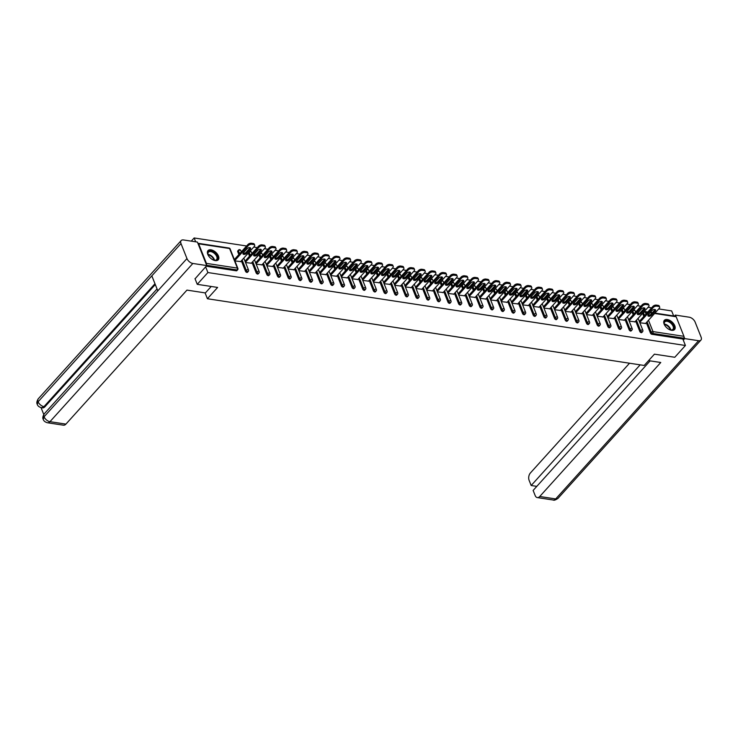 <?xml version="1.0" encoding="UTF-8"?>
<svg xmlns="http://www.w3.org/2000/svg" width="738" height="738" viewBox="0 0 738 738"><rect width="100%" height="100%" fill="white"/><g stroke="black" fill="none" stroke-linecap="round" stroke-linejoin="round"><path stroke-width="1.11" d="M667.318 319.526A6.882 3.921 42.1 0 0 664.357 320.31A6.882 3.921 42.1 0 0 665.215 326.039A6.882 3.921 42.1 0 0 671.608 330.31A6.882 3.921 42.1 0 0 674.569 329.535A6.882 3.921 42.1 0 0 673.702 323.798A6.882 3.921 42.1 0 0 667.318 319.526M210.976 249.813A6.882 3.921 42.1 0 0 208.015 250.597A6.882 3.921 42.1 0 0 208.872 256.326A6.882 3.921 42.1 0 0 215.265 260.597A6.882 3.921 42.1 0 0 218.227 259.822A6.882 3.921 42.1 0 0 217.369 254.084A6.882 3.921 42.1 0 0 210.976 249.813M191.29 241.132L194.149 237.968L195.671 241.806M673.665 315.956L671.663 310.919L658.72 308.936M651.589 307.847L648.065 307.312M640.935 306.224L637.401 305.689M630.27 304.591L626.746 304.056M619.616 302.967L616.092 302.432M608.961 301.344L605.437 300.8M598.306 299.711L594.773 299.176M587.651 298.087L584.118 297.543M576.987 296.455L573.463 295.92M566.332 294.831L562.808 294.287M555.677 293.198L552.144 292.663M545.022 291.575L541.489 291.03M534.358 289.942L530.834 289.407M523.703 288.318L520.179 287.774M513.048 286.685L509.515 286.15M502.394 285.062L498.86 284.517M491.729 283.429L488.205 282.894M481.075 281.805L477.551 281.261M470.42 280.172L466.896 279.637M459.765 278.549L456.232 278.005M449.101 276.916L445.577 276.381M438.446 275.292L434.922 274.748M427.791 273.66L424.267 273.125M417.136 272.036L413.603 271.492M406.481 270.403L402.948 269.868M395.817 268.78L392.293 268.245M385.162 267.147L381.638 266.612M374.507 265.523L370.974 264.988M363.852 263.89L360.319 263.355M353.188 262.267L349.664 261.732M342.533 260.643L339.01 260.099M331.879 259.01L328.355 258.475M321.224 257.387L317.691 256.842M310.56 255.754L307.036 255.219M299.905 254.13L296.381 253.586M289.25 252.497L285.726 251.962M278.595 250.874L275.062 250.33M267.94 249.241L264.407 248.706M257.276 247.617L253.752 247.073M246.621 245.985L194.149 237.968M654.966 313.096L675.63 316.251A1.319 0.821 98.7 0 1 676.156 316.75L683.942 336.325A1.319 0.821 98.7 0 1 683.628 338.161L682.853 339.028L685.418 345.495L674.781 357.275L654.421 354.166L644.209 365.467L207.415 298.742L205.081 292.885M206.409 264.702A1.319 0.821 -81.3 0 0 206.428 263.374L198.642 243.808A1.319 0.821 -81.3 0 0 198.107 243.3A1.319 0.821 -81.3 0 0 197.904 243.309M236.28 270.809L237.055 269.942A1.319 0.756 42.1 0 0 237.627 269.794L236.852 270.652A1.319 0.756 -137.9 0 1 236.28 270.809L206.197 266.206M207.415 298.742L217.618 287.442L197.258 284.333L194.989 278.623M197.258 284.333L207.904 272.543L205.634 266.833M685.418 345.495L207.904 272.543M234.887 260.92L240.653 261.575M682.853 339.028L651.903 334.296A1.319 0.756 -137.9 0 1 650.464 333.106L646.313 322.672M643.831 316.436L642.678 313.539A1.319 0.756 -137.9 0 1 642.614 313.336M633.176 314.812L632.023 311.906A1.319 0.756 -137.9 0 1 631.959 311.713M639.809 331.473L640.584 330.615A1.319 0.756 -137.9 0 0 642.023 331.814A1.319 0.756 42.1 0 0 642.595 331.657L641.811 332.524A1.319 0.756 -137.9 0 1 641.248 332.672A1.319 0.756 -137.9 0 1 639.809 331.473L635.658 321.048M622.521 313.18L621.359 310.283A1.319 0.756 -137.9 0 1 621.304 310.08M629.154 329.849L629.929 328.991A1.319 0.756 -137.9 0 0 631.368 330.181A1.319 0.756 42.1 0 0 631.94 330.034L631.156 330.892A1.319 0.756 -137.9 0 1 630.584 331.039A1.319 0.756 -137.9 0 1 629.154 329.849L625.003 319.416M611.857 311.556L610.704 308.65A1.319 0.756 -137.9 0 1 610.649 308.456M618.49 328.226L619.274 327.358A1.319 0.756 -137.9 0 0 620.713 328.558A1.319 0.756 42.1 0 0 621.276 328.401L620.501 329.268A1.319 0.756 -137.9 0 1 619.929 329.416A1.319 0.756 -137.9 0 1 618.49 328.226L614.339 317.792M601.202 309.923L600.049 307.026A1.319 0.756 -137.9 0 1 599.985 306.824M607.835 326.593L608.61 325.735A1.319 0.756 -137.9 0 0 610.049 326.925A1.319 0.756 42.1 0 0 610.621 326.777L609.846 327.635A1.319 0.756 -137.9 0 1 609.274 327.783A1.319 0.756 -137.9 0 1 607.835 326.593L603.684 316.159M590.548 308.299L589.394 305.394A1.319 0.756 -137.9 0 1 589.33 305.2M597.18 324.969L597.955 324.102A1.319 0.756 -137.9 0 0 599.394 325.301A1.319 0.756 42.1 0 0 599.966 325.144L599.191 326.011A1.319 0.756 -137.9 0 1 598.619 326.159A1.319 0.756 -137.9 0 1 597.18 324.969L593.029 314.536M579.893 306.667L578.74 303.77A1.319 0.756 -137.9 0 1 578.675 303.567M586.525 323.336L587.3 322.478A1.319 0.756 -137.9 0 0 588.74 323.668A1.319 0.756 42.1 0 0 589.311 323.521L588.527 324.379A1.319 0.756 -137.9 0 1 587.965 324.526A1.319 0.756 -137.9 0 1 586.525 323.336L582.374 312.903M569.238 305.043L568.075 302.137A1.319 0.756 -137.9 0 1 568.02 301.943M575.861 321.713L576.646 320.846A1.319 0.756 -137.9 0 0 578.085 322.045A1.319 0.756 42.1 0 0 578.647 321.888L577.872 322.755A1.319 0.756 -137.9 0 1 577.3 322.903A1.319 0.756 -137.9 0 1 575.861 321.713L571.719 311.279M558.574 303.41L557.421 300.514A1.319 0.756 -137.9 0 1 557.365 300.32M565.207 320.08L565.991 319.222A1.319 0.756 -137.9 0 0 567.421 320.412A1.319 0.756 42.1 0 0 567.992 320.264L567.218 321.122A1.319 0.756 -137.9 0 1 566.646 321.279A1.319 0.756 -137.9 0 1 565.207 320.08L561.055 309.646M547.919 301.787L546.766 298.881A1.319 0.756 -137.9 0 1 546.701 298.687M554.552 318.456L555.327 317.589A1.319 0.756 -137.9 0 0 556.766 318.788A1.319 0.756 42.1 0 0 557.338 318.631L556.563 319.499A1.319 0.756 -137.9 0 1 555.991 319.646A1.319 0.756 -137.9 0 1 554.552 318.456L550.4 308.023M537.264 300.163L536.111 297.257A1.319 0.756 -137.9 0 1 536.046 297.063M543.897 316.823L544.672 315.965A1.319 0.756 -137.9 0 0 546.111 317.156A1.319 0.756 42.1 0 0 546.683 317.008L545.899 317.866A1.319 0.756 -137.9 0 1 545.336 318.023A1.319 0.756 -137.9 0 1 543.897 316.823L539.746 306.39M526.609 298.53L525.447 295.624A1.319 0.756 -137.9 0 1 525.391 295.431M533.242 315.2L534.017 314.333A1.319 0.756 -137.9 0 0 535.456 315.532A1.319 0.756 42.1 0 0 536.019 315.375L535.244 316.242A1.319 0.756 -137.9 0 1 534.672 316.39A1.319 0.756 -137.9 0 1 533.242 315.2L529.091 304.766M515.945 296.907L514.792 294.001A1.319 0.756 -137.9 0 1 514.737 293.807M522.578 313.567L523.362 312.709A1.319 0.756 -137.9 0 0 524.792 313.899A1.319 0.756 42.1 0 0 525.364 313.751L524.589 314.609A1.319 0.756 -137.9 0 1 524.017 314.766A1.319 0.756 -137.9 0 1 522.578 313.567L518.427 303.143M505.29 295.274L504.137 292.368A1.319 0.756 -137.9 0 1 504.072 292.174M511.923 311.943L512.698 311.076A1.319 0.756 -137.9 0 0 514.137 312.275A1.319 0.756 42.1 0 0 514.709 312.128L513.934 312.986A1.319 0.756 -137.9 0 1 513.362 313.133A1.319 0.756 -137.9 0 1 511.923 311.943L507.772 301.51M494.635 293.65L493.482 290.744A1.319 0.756 -137.9 0 1 493.418 290.551M501.268 310.311L502.043 309.453A1.319 0.756 -137.9 0 0 503.482 310.643A1.319 0.756 42.1 0 0 504.054 310.495L503.27 311.353A1.319 0.756 -137.9 0 1 502.707 311.51A1.319 0.756 -137.9 0 1 501.268 310.311L497.117 299.886M483.98 292.017L482.818 289.121A1.319 0.756 -137.9 0 1 482.763 288.918M490.613 308.687L491.388 307.82A1.319 0.756 -137.9 0 0 492.827 309.019A1.319 0.756 42.1 0 0 493.39 308.871L492.615 309.729A1.319 0.756 -137.9 0 1 492.043 309.877A1.319 0.756 -137.9 0 1 490.613 308.687L486.462 298.253M473.316 290.394L472.163 287.488A1.319 0.756 -137.9 0 1 472.108 287.294M479.949 307.054L480.733 306.196A1.319 0.756 -137.9 0 0 482.172 307.386A1.319 0.756 42.1 0 0 482.735 307.239L481.96 308.097A1.319 0.756 -137.9 0 1 481.388 308.253A1.319 0.756 -137.9 0 1 479.949 307.054L475.798 296.63M462.661 288.761L461.508 285.864A1.319 0.756 -137.9 0 1 461.444 285.661M469.294 305.431L470.069 304.563A1.319 0.756 -137.9 0 0 471.508 305.763A1.319 0.756 42.1 0 0 472.08 305.615L471.305 306.473A1.319 0.756 -137.9 0 1 470.733 306.621A1.319 0.756 -137.9 0 1 469.294 305.431L465.143 294.997M452.007 287.137L450.853 284.231A1.319 0.756 -137.9 0 1 450.789 284.038M458.639 303.798L459.414 302.94A1.319 0.756 -137.9 0 0 460.853 304.13A1.319 0.756 42.1 0 0 461.425 303.982L460.641 304.84A1.319 0.756 -137.9 0 1 460.078 304.997A1.319 0.756 -137.9 0 1 458.639 303.798L454.488 293.373M441.352 285.505L440.199 282.608A1.319 0.756 -137.9 0 1 440.134 282.405M447.984 302.174L448.759 301.316A1.319 0.756 -137.9 0 0 450.198 302.506A1.319 0.756 42.1 0 0 450.77 302.359L449.986 303.217A1.319 0.756 -137.9 0 1 449.424 303.364A1.319 0.756 -137.9 0 1 447.984 302.174L443.833 291.741M430.697 283.881L429.534 280.975A1.319 0.756 -137.9 0 1 429.479 280.781M437.32 300.541L438.104 299.683A1.319 0.756 -137.9 0 0 439.544 300.873A1.319 0.756 42.1 0 0 440.106 300.726L439.331 301.593A1.319 0.756 -137.9 0 1 438.759 301.741A1.319 0.756 -137.9 0 1 437.32 300.541L433.169 290.117M420.033 282.248L418.88 279.351A1.319 0.756 -137.9 0 1 418.824 279.149M426.665 298.918L427.45 298.06A1.319 0.756 -137.9 0 0 428.879 299.25A1.319 0.756 42.1 0 0 429.451 299.102L428.677 299.96A1.319 0.756 -137.9 0 1 428.105 300.108A1.319 0.756 -137.9 0 1 426.665 298.918L422.514 288.484M409.378 280.625L408.225 277.719A1.319 0.756 -137.9 0 1 408.16 277.525M416.011 297.285L416.786 296.427A1.319 0.756 -137.9 0 0 418.225 297.617A1.319 0.756 42.1 0 0 418.797 297.469L418.022 298.337A1.319 0.756 -137.9 0 1 417.45 298.484A1.319 0.756 -137.9 0 1 416.011 297.285L411.859 286.861M398.723 278.992L397.57 276.095A1.319 0.756 -137.9 0 1 397.505 275.892M405.356 295.661L406.131 294.803A1.319 0.756 -137.9 0 0 407.57 295.993A1.319 0.756 42.1 0 0 408.142 295.846L407.358 296.704A1.319 0.756 -137.9 0 1 406.795 296.851A1.319 0.756 -137.9 0 1 405.356 295.661L401.204 285.228M388.068 277.368L386.906 274.462A1.319 0.756 -137.9 0 1 386.85 274.268M394.701 294.028L395.476 293.171A1.319 0.756 -137.9 0 0 396.915 294.37A1.319 0.756 42.1 0 0 397.478 294.213L396.703 295.08A1.319 0.756 -137.9 0 1 396.131 295.228A1.319 0.756 -137.9 0 1 394.701 294.028L390.55 283.604M377.404 275.735L376.251 272.839A1.319 0.756 -137.9 0 1 376.195 272.636M384.037 292.405L384.821 291.547A1.319 0.756 -137.9 0 0 386.251 292.737A1.319 0.756 42.1 0 0 386.823 292.589L386.048 293.447A1.319 0.756 -137.9 0 1 385.476 293.595A1.319 0.756 -137.9 0 1 384.037 292.405L379.885 281.971M366.749 274.112L365.596 271.206A1.319 0.756 -137.9 0 1 365.531 271.012M373.382 290.781L374.157 289.914A1.319 0.756 -137.9 0 0 375.596 291.113A1.319 0.756 42.1 0 0 376.168 290.956L375.393 291.824A1.319 0.756 -137.9 0 1 374.821 291.971A1.319 0.756 -137.9 0 1 373.382 290.781L369.231 280.348M356.094 272.479L354.941 269.582A1.319 0.756 -137.9 0 1 354.877 269.379M362.727 289.148L363.502 288.29A1.319 0.756 -137.9 0 0 364.941 289.481A1.319 0.756 42.1 0 0 365.513 289.333L364.729 290.191A1.319 0.756 -137.9 0 1 364.166 290.338A1.319 0.756 -137.9 0 1 362.727 289.148L358.576 278.715M345.439 270.855L344.277 267.949A1.319 0.756 -137.9 0 1 344.222 267.756M352.072 287.525L352.847 286.658A1.319 0.756 -137.9 0 0 354.286 287.857A1.319 0.756 42.1 0 0 354.849 287.7L354.074 288.567A1.319 0.756 -137.9 0 1 353.502 288.715A1.319 0.756 -137.9 0 1 352.072 287.525L347.921 277.091M334.775 269.222L333.622 266.326A1.319 0.756 -137.9 0 1 333.567 266.123M341.408 285.892L342.192 285.034A1.319 0.756 -137.9 0 0 343.622 286.224A1.319 0.756 42.1 0 0 344.194 286.076L343.419 286.934A1.319 0.756 -137.9 0 1 342.847 287.082A1.319 0.756 -137.9 0 1 341.408 285.892L337.257 275.459M324.12 267.599L322.967 264.693A1.319 0.756 -137.9 0 1 322.903 264.499M330.753 284.268L331.528 283.401A1.319 0.756 -137.9 0 0 332.967 284.6A1.319 0.756 42.1 0 0 333.539 284.444L332.764 285.311A1.319 0.756 -137.9 0 1 332.192 285.458A1.319 0.756 -137.9 0 1 330.753 284.268L326.602 273.835M313.466 265.966L312.312 263.069A1.319 0.756 -137.9 0 1 312.248 262.876M320.098 282.636L320.873 281.778A1.319 0.756 -137.9 0 0 322.312 282.968A1.319 0.756 42.1 0 0 322.884 282.82L322.1 283.678A1.319 0.756 -137.9 0 1 321.537 283.835A1.319 0.756 -137.9 0 1 320.098 282.636L315.947 272.202M302.811 264.342L301.657 261.436A1.319 0.756 -137.9 0 1 301.593 261.243M309.443 281.012L310.218 280.145A1.319 0.756 -137.9 0 0 311.657 281.344A1.319 0.756 42.1 0 0 312.229 281.187L311.445 282.054A1.319 0.756 -137.9 0 1 310.873 282.202A1.319 0.756 -137.9 0 1 309.443 281.012L305.292 270.578M292.147 262.719L290.993 259.813A1.319 0.756 -137.9 0 1 290.938 259.619M298.779 279.379L299.563 278.521A1.319 0.756 -137.9 0 0 301.003 279.711A1.319 0.756 42.1 0 0 301.565 279.564L300.79 280.422A1.319 0.756 -137.9 0 1 300.218 280.578A1.319 0.756 -137.9 0 1 298.779 279.379L294.628 268.946M281.492 261.086L280.339 258.18A1.319 0.756 -137.9 0 1 280.283 257.986M288.124 277.756L288.899 276.888A1.319 0.756 -137.9 0 0 290.338 278.088A1.319 0.756 42.1 0 0 290.91 277.931L290.135 278.798A1.319 0.756 -137.9 0 1 289.564 278.946A1.319 0.756 -137.9 0 1 288.124 277.756L283.973 267.322M270.837 259.462L269.684 256.556A1.319 0.756 -137.9 0 1 269.619 256.363M277.47 276.123L278.244 275.265A1.319 0.756 -137.9 0 0 279.684 276.455A1.319 0.756 42.1 0 0 280.255 276.307L279.481 277.165A1.319 0.756 -137.9 0 1 278.909 277.322A1.319 0.756 -137.9 0 1 277.47 276.123L273.318 265.689M260.182 257.83L259.029 254.924A1.319 0.756 -137.9 0 1 258.964 254.73M266.815 274.499L267.59 273.632A1.319 0.756 -137.9 0 0 269.029 274.831A1.319 0.756 42.1 0 0 269.601 274.684L268.816 275.542A1.319 0.756 -137.9 0 1 268.254 275.689A1.319 0.756 -137.9 0 1 266.815 274.499L262.663 264.066M249.527 256.206L248.365 253.3A1.319 0.756 -137.9 0 1 248.309 253.106M256.151 272.866L256.935 272.008A1.319 0.756 -137.9 0 0 258.374 273.198A1.319 0.756 42.1 0 0 258.937 273.051L258.162 273.909A1.319 0.756 -137.9 0 1 257.59 274.066A1.319 0.756 -137.9 0 1 256.151 272.866L252.009 262.442M237.71 251.667A1.319 0.756 -137.9 0 1 237.756 250.938L238.531 250.081A1.319 0.756 42.1 0 0 238.485 250.809L237.71 251.667L238.863 254.573M245.496 271.243L246.28 270.376A1.319 0.756 -137.9 0 0 247.71 271.575A1.319 0.756 42.1 0 0 248.282 271.427L247.507 272.285A1.319 0.756 -137.9 0 1 246.935 272.433A1.319 0.756 -137.9 0 1 245.496 271.243L241.344 260.809M245.542 262.543L251.317 263.198M256.206 264.176L261.972 264.831M266.861 265.8L272.626 266.455M277.516 267.433L283.281 268.088M288.171 269.056L293.945 269.711M298.835 270.689L304.6 271.344M309.49 272.313L315.255 272.968M320.144 273.946L325.91 274.601M330.799 275.569L336.574 276.224M341.454 277.193L347.229 277.857M352.118 278.826L357.884 279.481M362.773 280.449L368.539 281.113M373.428 282.082L379.194 282.737M384.083 283.706L389.858 284.37M394.747 285.338L400.513 285.993M405.402 286.962L411.167 287.626M416.057 288.595L421.822 289.25M426.712 290.219L432.486 290.883M437.376 291.851L443.141 292.506M448.031 293.475L453.796 294.13M458.685 295.108L464.451 295.763M469.34 296.731L475.115 297.386M479.995 298.364L485.77 299.019M490.659 299.988L496.425 300.643M501.314 301.621L507.08 302.276M511.969 303.244L517.744 303.899M522.624 304.877L528.399 305.532M533.288 306.501L539.054 307.156M543.943 308.133L549.709 308.788M554.598 309.757L560.363 310.412M565.253 311.39L571.028 312.045M575.917 313.013L581.682 313.668M586.572 314.646L592.337 315.301M597.226 316.27L602.992 316.925M607.881 317.894L613.656 318.558M618.545 319.526L624.311 320.181M629.2 321.15L634.966 321.814M639.855 322.783L645.621 323.438M251.843 244.278L253.688 244.564L253.282 243.522L251.437 243.245L251.843 244.278A2.648 1.421 158.3 0 0 248.337 245.579L234.767 260.606M253.688 244.564A2.648 1.421 158.3 0 1 254.693 245.191A2.648 1.421 158.3 0 1 254.278 246.492L240.477 261.769M243.309 252.866A2.076 1.116 158.3 0 0 242.996 253.881A2.076 1.116 158.3 0 0 244.518 254.37A2.076 1.116 158.3 0 0 246.529 253.355L250.311 249.158A2.076 1.116 158.3 0 0 250.634 248.143A2.076 1.116 158.3 0 0 249.112 247.654A2.076 1.116 158.3 0 0 247.101 248.669L243.309 252.866M248.337 245.579L247.922 244.546L234.352 259.573M247.922 244.546A2.648 1.421 -21.7 0 1 251.437 243.245M253.282 243.522A2.648 1.421 -21.7 0 1 254.278 244.158L254.693 245.191M243.042 253.254A2.076 1.116 158.3 0 0 246.114 252.322L249.905 248.125A2.076 1.116 158.3 0 0 250.173 247.728M262.507 245.911L264.352 246.188L263.936 245.154L262.091 244.868L262.507 245.911A2.648 1.421 158.3 0 0 258.992 247.212L245.422 262.239M264.352 246.188A2.648 1.421 158.3 0 1 265.348 246.824A2.648 1.421 158.3 0 1 264.942 248.116L251.132 263.401M253.973 254.49A2.076 1.116 158.3 0 0 253.651 255.505A2.076 1.116 158.3 0 0 255.173 255.994A2.076 1.116 158.3 0 0 257.184 254.979L260.975 250.782A2.076 1.116 158.3 0 0 261.298 249.776A2.076 1.116 158.3 0 0 259.767 249.287A2.076 1.116 158.3 0 0 257.765 250.293L253.973 254.49M258.992 247.212L258.586 246.169L245.007 261.197M258.586 246.169A2.648 1.421 -21.7 0 1 262.091 244.868M263.936 245.154A2.648 1.421 -21.7 0 1 264.933 245.791L265.348 246.824M253.706 254.887A2.076 1.116 158.3 0 0 256.769 253.946L260.56 249.748A2.076 1.116 158.3 0 0 260.828 249.361M273.161 247.534L275.006 247.82L274.591 246.778L272.746 246.501L273.161 247.534A2.648 1.421 158.3 0 0 269.656 248.835L256.077 263.863M275.006 247.82A2.648 1.421 158.3 0 1 276.003 248.448A2.648 1.421 158.3 0 1 275.597 249.739L261.796 265.025M264.628 256.123A2.076 1.116 158.3 0 0 264.305 257.138A2.076 1.116 158.3 0 0 265.837 257.627A2.076 1.116 158.3 0 0 267.839 256.612L271.63 252.414A2.076 1.116 158.3 0 0 271.953 251.4A2.076 1.116 158.3 0 0 270.422 250.911A2.076 1.116 158.3 0 0 268.42 251.926L264.628 256.123M269.656 248.835L269.241 247.802L255.671 262.829M269.241 247.802A2.648 1.421 -21.7 0 1 272.746 246.501M274.591 246.778A2.648 1.421 -21.7 0 1 275.597 247.414L276.003 248.448M264.361 256.51A2.076 1.116 158.3 0 0 267.424 255.579L271.215 251.381A2.076 1.116 158.3 0 0 271.483 250.985M283.816 249.158L285.661 249.444L285.246 248.411L283.401 248.125L283.816 249.158A2.648 1.421 158.3 0 0 280.311 250.468L266.741 265.495M285.661 249.444A2.648 1.421 158.3 0 1 286.667 250.081A2.648 1.421 158.3 0 1 286.252 251.372L272.451 266.658M275.283 257.746A2.076 1.116 158.3 0 0 274.96 258.761A2.076 1.116 158.3 0 0 276.492 259.25A2.076 1.116 158.3 0 0 278.494 258.235L282.285 254.038A2.076 1.116 158.3 0 0 282.608 253.033A2.076 1.116 158.3 0 0 281.077 252.544A2.076 1.116 158.3 0 0 279.075 253.549L275.283 257.746M280.311 250.468L279.896 249.426L266.326 264.453M279.896 249.426A2.648 1.421 -21.7 0 1 283.401 248.125M285.246 248.411A2.648 1.421 -21.7 0 1 286.252 249.038L286.667 250.081M275.016 258.143A2.076 1.116 158.3 0 0 278.078 257.202L281.87 253.005A2.076 1.116 158.3 0 0 282.147 252.617M294.471 250.791L296.316 251.068L295.91 250.034L294.065 249.758L294.471 250.791A2.648 1.421 158.3 0 0 290.966 252.092L277.396 267.119M296.316 251.068A2.648 1.421 158.3 0 1 297.322 251.704A2.648 1.421 158.3 0 1 296.907 252.996L283.106 268.281M285.938 259.379A2.076 1.116 158.3 0 0 285.624 260.385A2.076 1.116 158.3 0 0 287.147 260.883A2.076 1.116 158.3 0 0 289.148 259.868L292.94 255.671A2.076 1.116 158.3 0 0 293.263 254.656A2.076 1.116 158.3 0 0 291.741 254.167A2.076 1.116 158.3 0 0 289.73 255.182L285.938 259.379M290.966 252.092L290.551 251.058L276.981 266.086M290.551 251.058A2.648 1.421 -21.7 0 1 294.065 249.758M295.91 250.034A2.648 1.421 -21.7 0 1 296.907 250.671L297.322 251.704M285.671 259.767A2.076 1.116 158.3 0 0 288.743 258.835L292.534 254.628A2.076 1.116 158.3 0 0 292.801 254.241M305.135 252.414L306.98 252.7L306.565 251.667L304.72 251.381L305.135 252.414A2.648 1.421 158.3 0 0 301.621 253.715L288.051 268.752M306.98 252.7A2.648 1.421 158.3 0 1 307.977 253.337A2.648 1.421 158.3 0 1 307.571 254.628L293.761 269.914M296.602 261.003A2.076 1.116 158.3 0 0 296.279 262.018A2.076 1.116 158.3 0 0 297.801 262.507A2.076 1.116 158.3 0 0 299.812 261.492L303.604 257.294A2.076 1.116 158.3 0 0 303.918 256.289A2.076 1.116 158.3 0 0 302.396 255.8A2.076 1.116 158.3 0 0 300.394 256.806L296.602 261.003M301.621 253.715L301.215 252.682L287.635 267.709M301.215 252.682A2.648 1.421 -21.7 0 1 304.72 251.381M306.565 251.667A2.648 1.421 -21.7 0 1 307.561 252.295L307.977 253.337M296.335 261.4A2.076 1.116 158.3 0 0 299.397 260.459L303.189 256.261A2.076 1.116 158.3 0 0 303.456 255.874M208.725 256.114A5.959 3.395 -137.9 0 1 207.968 254.509A5.959 3.395 -137.9 0 1 208.817 251.243A5.959 3.395 -137.9 0 1 215.8 253.909A5.959 3.395 -137.9 0 1 216.649 260.034A5.959 3.395 -137.9 0 1 214.343 260.256A5.959 3.395 -137.9 0 1 212.664 259.675M214.158 260.219A5.517 3.146 42.1 0 0 216.114 259.979A5.517 3.146 42.1 0 0 216.585 259.601A5.517 3.146 42.1 0 0 214.97 253.937A5.517 3.146 42.1 0 0 208.863 251.833A5.517 3.146 42.1 0 0 208.393 252.211A5.517 3.146 42.1 0 0 208.033 254.684M217.885 260.127A6.836 3.893 42.1 0 0 215.736 253.116A6.836 3.893 42.1 0 0 208.236 250.588A6.836 3.893 42.1 0 0 207.738 250.966M665.067 325.827A5.959 3.395 -137.9 0 1 664.311 324.222A5.959 3.395 -137.9 0 1 665.159 320.956A5.959 3.395 -137.9 0 1 672.134 323.622A5.959 3.395 -137.9 0 1 672.982 329.748A5.959 3.395 -137.9 0 1 670.676 329.969A5.959 3.395 -137.9 0 1 669.006 329.379M670.491 329.932A5.517 3.146 42.1 0 0 672.456 329.683A5.517 3.146 42.1 0 0 672.918 329.314A5.517 3.146 42.1 0 0 671.312 323.65A5.517 3.146 42.1 0 0 665.206 321.547A5.517 3.146 42.1 0 0 664.735 321.925A5.517 3.146 42.1 0 0 664.366 324.397M674.228 329.84A6.836 3.893 42.1 0 0 672.078 322.829A6.836 3.893 42.1 0 0 664.578 320.301A6.836 3.893 42.1 0 0 664.08 320.679M211.225 286.464L205.385 292.931L186.945 290.108L65.913 424.11A5.295 3.293 98.7 0 1 63.468 425.199L47.518 422.763A5.295 3.293 98.7 0 0 49.963 421.675L65.913 424.11M180.994 243.558L151.834 275.846L157.803 290.855L186.963 258.568L180.994 243.558A5.424 3.09 42.1 0 1 181.17 240.56A5.424 3.09 42.1 0 1 183.504 239.951L197.406 242.073L206.76 265.579L195.063 278.798M186.963 258.568A5.424 3.09 42.1 0 0 192.858 263.457L206.76 265.579M41.042 407.625L43.763 414.461M155.294 284.545L44.898 406.776A5.295 3.293 98.7 0 1 42.453 407.865L41.531 407.717L44.898 406.776M157.803 290.855L44.068 416.786L43.247 419.369C42.444 418.132 42.776 416.287 44.262 413.824A5.424 3.09 42.1 0 0 44.068 416.786A5.424 3.09 42.1 0 0 49.963 421.675L192.858 263.457M181.17 240.56L38.275 398.778A5.424 3.09 42.1 0 0 38.099 401.776L37.278 404.359C37.703 405.946 39.123 407.062 41.531 407.717M648.582 360.633L660.768 362.496L539.746 496.499L555.696 498.934L698.591 340.716L684.689 338.594L683.296 340.135M629.523 363.225L530.391 472.984A5.295 3.293 -81.3 0 0 529.128 480.364L531.175 485.512L640.15 364.849M698.591 340.716A5.424 3.09 42.1 0 0 700.925 340.098A5.424 3.09 42.1 0 0 701.1 337.109L695.131 322.1A5.424 3.09 42.1 0 0 689.237 317.202L675.335 315.08L675.833 316.325M684.052 336.989L684.689 338.594M650.132 360.873L533.131 490.429L535.179 495.576A5.295 3.293 -81.3 0 0 537.292 497.578A5.295 3.293 -81.3 0 0 539.746 496.499M536.784 486.37L531.175 485.512M675.335 315.08L674.44 316.067M315.79 254.047L317.635 254.324L317.22 253.291L315.375 253.005L315.79 254.047A2.648 1.421 158.3 0 0 312.285 255.348L298.706 270.376M317.635 254.324A2.648 1.421 158.3 0 1 318.631 254.961A2.648 1.421 158.3 0 1 318.226 256.252L304.425 271.538M307.257 262.636A2.076 1.116 158.3 0 0 306.934 263.641A2.076 1.116 158.3 0 0 308.466 264.13A2.076 1.116 158.3 0 0 310.467 263.125L314.259 258.927A2.076 1.116 158.3 0 0 314.582 257.913A2.076 1.116 158.3 0 0 313.05 257.424A2.076 1.116 158.3 0 0 311.049 258.438L307.257 262.636M312.285 255.348L311.87 254.315L298.29 269.342M311.87 254.315A2.648 1.421 -21.7 0 1 315.375 253.005M317.22 253.291A2.648 1.421 -21.7 0 1 318.226 253.927L318.631 254.961M306.99 263.023A2.076 1.116 158.3 0 0 310.052 262.082L313.844 257.885A2.076 1.116 158.3 0 0 314.111 257.497M326.445 255.671L328.29 255.957L327.875 254.914L326.03 254.638L326.445 255.671A2.648 1.421 158.3 0 0 322.94 256.972L309.36 272.008M328.29 255.957A2.648 1.421 158.3 0 1 329.296 256.593A2.648 1.421 158.3 0 1 328.88 257.885L315.08 273.171M317.912 264.259A2.076 1.116 158.3 0 0 317.589 265.274A2.076 1.116 158.3 0 0 319.12 265.763A2.076 1.116 158.3 0 0 321.122 264.748L324.914 260.551A2.076 1.116 158.3 0 0 325.237 259.545A2.076 1.116 158.3 0 0 323.705 259.056A2.076 1.116 158.3 0 0 321.703 260.062L317.912 264.259M322.94 256.972L322.524 255.938L308.954 270.966M322.524 255.938A2.648 1.421 -21.7 0 1 326.03 254.638M327.875 254.914A2.648 1.421 -21.7 0 1 328.88 255.551L329.296 256.593M317.644 264.656A2.076 1.116 158.3 0 0 320.707 263.715L324.499 259.518A2.076 1.116 158.3 0 0 324.766 259.13M337.1 257.304L338.945 257.58L338.53 256.547L336.694 256.261L337.1 257.304A2.648 1.421 158.3 0 0 333.594 258.604L320.024 273.632M338.945 257.58A2.648 1.421 158.3 0 1 339.95 258.217A2.648 1.421 158.3 0 1 339.535 259.508L325.735 274.794M328.567 265.892A2.076 1.116 158.3 0 0 328.253 266.898A2.076 1.116 158.3 0 0 329.775 267.387A2.076 1.116 158.3 0 0 331.777 266.381L335.569 262.184A2.076 1.116 158.3 0 0 335.891 261.169A2.076 1.116 158.3 0 0 334.369 260.68A2.076 1.116 158.3 0 0 332.358 261.695L328.567 265.892M333.594 258.604L333.179 257.562L319.609 272.599M333.179 257.562A2.648 1.421 -21.7 0 1 336.694 256.261M338.53 256.547A2.648 1.421 -21.7 0 1 339.535 257.184L339.95 258.217M328.299 266.28A2.076 1.116 158.3 0 0 331.371 265.339L335.163 261.141A2.076 1.116 158.3 0 0 335.43 260.754M347.764 258.927L349.6 259.213L349.194 258.171L347.349 257.894L347.764 258.927A2.648 1.421 158.3 0 0 344.249 260.228L330.679 275.265M349.6 259.213A2.648 1.421 158.3 0 1 350.605 259.85A2.648 1.421 158.3 0 1 350.199 261.141L336.39 276.427M339.231 267.516A2.076 1.116 158.3 0 0 338.908 268.531A2.076 1.116 158.3 0 0 340.43 269.019A2.076 1.116 158.3 0 0 342.441 268.005L346.233 263.807A2.076 1.116 158.3 0 0 346.546 262.802A2.076 1.116 158.3 0 0 345.024 262.313A2.076 1.116 158.3 0 0 343.022 263.318L339.231 267.516M344.249 260.228L343.843 259.195L330.264 274.222M343.843 259.195A2.648 1.421 -21.7 0 1 347.349 257.894M349.194 258.171A2.648 1.421 -21.7 0 1 350.19 258.807L350.605 259.85M338.954 267.903A2.076 1.116 158.3 0 0 342.026 266.971L345.818 262.774A2.076 1.116 158.3 0 0 346.085 262.387M358.419 260.56L360.264 260.837L359.849 259.804L358.004 259.518L358.419 260.56A2.648 1.421 158.3 0 0 354.913 261.861L341.334 276.888M360.264 260.837A2.648 1.421 158.3 0 1 361.26 261.473A2.648 1.421 158.3 0 1 360.854 262.765L347.044 278.051M349.886 269.149A2.076 1.116 158.3 0 0 349.563 270.154A2.076 1.116 158.3 0 0 351.094 270.643A2.076 1.116 158.3 0 0 353.096 269.638L356.888 265.44A2.076 1.116 158.3 0 0 357.21 264.425A2.076 1.116 158.3 0 0 355.679 263.936A2.076 1.116 158.3 0 0 353.677 264.951L349.886 269.149M354.913 261.861L354.498 260.818L340.919 275.855M354.498 260.818A2.648 1.421 -21.7 0 1 358.004 259.518M359.849 259.804A2.648 1.421 -21.7 0 1 360.854 260.44L361.26 261.473M349.618 269.536A2.076 1.116 158.3 0 0 352.681 268.595L356.472 264.398A2.076 1.116 158.3 0 0 356.74 264.01M369.074 262.184L370.919 262.47L370.504 261.427L368.659 261.151L369.074 262.184A2.648 1.421 158.3 0 0 365.568 263.484L351.989 278.521M370.919 262.47A2.648 1.421 158.3 0 1 371.915 263.106A2.648 1.421 158.3 0 1 371.509 264.398L357.709 279.684M360.541 270.772A2.076 1.116 158.3 0 0 360.218 271.787A2.076 1.116 158.3 0 0 361.749 272.276A2.076 1.116 158.3 0 0 363.751 271.261L367.542 267.064A2.076 1.116 158.3 0 0 367.865 266.058A2.076 1.116 158.3 0 0 366.334 265.56A2.076 1.116 158.3 0 0 364.332 266.575L360.541 270.772M365.568 263.484L365.153 262.451L351.583 277.479M365.153 262.451A2.648 1.421 -21.7 0 1 368.659 261.151M370.504 261.427A2.648 1.421 -21.7 0 1 371.509 262.064L371.915 263.106M360.273 271.16A2.076 1.116 158.3 0 0 363.336 270.228L367.127 266.031A2.076 1.116 158.3 0 0 367.395 265.643M379.729 263.817L381.574 264.093L381.159 263.06L379.314 262.774L379.729 263.817A2.648 1.421 158.3 0 0 376.223 265.117L362.653 280.145M381.574 264.093A2.648 1.421 158.3 0 1 382.579 264.73A2.648 1.421 158.3 0 1 382.164 266.021L368.363 281.307M371.196 272.405A2.076 1.116 158.3 0 0 370.873 273.411A2.076 1.116 158.3 0 0 372.404 273.899A2.076 1.116 158.3 0 0 374.406 272.894L378.197 268.697A2.076 1.116 158.3 0 0 378.52 267.682A2.076 1.116 158.3 0 0 376.989 267.193A2.076 1.116 158.3 0 0 374.987 268.208L371.196 272.405M376.223 265.117L375.808 264.075L362.238 279.112M375.808 264.075A2.648 1.421 -21.7 0 1 379.314 262.774M381.159 263.06A2.648 1.421 -21.7 0 1 382.164 263.697L382.579 264.73M370.928 272.792A2.076 1.116 158.3 0 0 374 271.852L377.791 267.654A2.076 1.116 158.3 0 0 378.059 267.267M390.384 265.44L392.229 265.726L391.823 264.684L389.978 264.407L390.384 265.44A2.648 1.421 158.3 0 0 386.878 266.741L373.308 281.768M392.229 265.726A2.648 1.421 158.3 0 1 393.234 266.363A2.648 1.421 158.3 0 1 392.819 267.654L379.018 282.94M381.86 274.029A2.076 1.116 158.3 0 0 381.537 275.043A2.076 1.116 158.3 0 0 383.059 275.532A2.076 1.116 158.3 0 0 385.07 274.518L388.861 270.32A2.076 1.116 158.3 0 0 389.175 269.315A2.076 1.116 158.3 0 0 387.653 268.816A2.076 1.116 158.3 0 0 385.642 269.831L381.86 274.029M386.878 266.741L386.463 265.708L372.893 280.735M386.463 265.708A2.648 1.421 -21.7 0 1 389.978 264.407M391.823 264.684A2.648 1.421 -21.7 0 1 392.819 265.32L393.234 266.363M381.583 274.416A2.076 1.116 158.3 0 0 384.655 273.484L388.446 269.287A2.076 1.116 158.3 0 0 388.714 268.89M401.048 267.073L402.893 267.35L402.478 266.317L400.633 266.031L401.048 267.073A2.648 1.421 158.3 0 0 397.533 268.374L383.963 283.401M402.893 267.35A2.648 1.421 158.3 0 1 403.889 267.986A2.648 1.421 158.3 0 1 403.483 269.278L389.673 284.564M392.515 275.661A2.076 1.116 158.3 0 0 392.192 276.667A2.076 1.116 158.3 0 0 393.723 277.156A2.076 1.116 158.3 0 0 395.725 276.15L399.516 271.953A2.076 1.116 158.3 0 0 399.839 270.938A2.076 1.116 158.3 0 0 398.308 270.449A2.076 1.116 158.3 0 0 396.306 271.464L392.515 275.661M397.533 268.374L397.127 267.331L383.548 282.368M397.127 267.331A2.648 1.421 -21.7 0 1 400.633 266.031M402.478 266.317A2.648 1.421 -21.7 0 1 403.474 266.953L403.889 267.986M392.247 276.049A2.076 1.116 158.3 0 0 395.31 275.108L399.101 270.911A2.076 1.116 158.3 0 0 399.369 270.523M411.703 268.697L413.548 268.983L413.132 267.94L411.287 267.663L411.703 268.697A2.648 1.421 158.3 0 0 408.197 269.997L394.618 285.025M413.548 268.983A2.648 1.421 158.3 0 1 414.544 269.619A2.648 1.421 158.3 0 1 414.138 270.911L400.337 286.187M403.169 277.285A2.076 1.116 158.3 0 0 402.847 278.3A2.076 1.116 158.3 0 0 404.378 278.789A2.076 1.116 158.3 0 0 406.38 277.774L410.171 273.577A2.076 1.116 158.3 0 0 410.494 272.562A2.076 1.116 158.3 0 0 408.963 272.073A2.076 1.116 158.3 0 0 406.961 273.088L403.169 277.285M408.197 269.997L407.782 268.964L394.212 283.992M407.782 268.964A2.648 1.421 -21.7 0 1 411.287 267.663M413.132 267.94A2.648 1.421 -21.7 0 1 414.138 268.577L414.544 269.619M402.902 277.673A2.076 1.116 158.3 0 0 405.965 276.741L409.756 272.543A2.076 1.116 158.3 0 0 410.024 272.147M422.357 270.329L424.202 270.606L423.787 269.573L421.942 269.287L422.357 270.329A2.648 1.421 158.3 0 0 418.852 271.63L405.282 286.658M424.202 270.606A2.648 1.421 158.3 0 1 425.208 271.243A2.648 1.421 158.3 0 1 424.793 272.534L410.992 287.82M413.824 278.918A2.076 1.116 158.3 0 0 413.501 279.923A2.076 1.116 158.3 0 0 415.033 280.412A2.076 1.116 158.3 0 0 417.035 279.407L420.826 275.209A2.076 1.116 158.3 0 0 421.149 274.195A2.076 1.116 158.3 0 0 419.618 273.706A2.076 1.116 158.3 0 0 417.616 274.711L413.824 278.918M418.852 271.63L418.437 270.588L404.867 285.615M418.437 270.588A2.648 1.421 -21.7 0 1 421.942 269.287M423.787 269.573A2.648 1.421 -21.7 0 1 424.793 270.209L425.208 271.243M413.557 279.305A2.076 1.116 158.3 0 0 416.629 278.364L420.411 274.167A2.076 1.116 158.3 0 0 420.688 273.78M433.012 271.953L434.857 272.239L434.451 271.197L432.606 270.92L433.012 271.953A2.648 1.421 158.3 0 0 429.507 273.254L415.937 288.281M434.857 272.239A2.648 1.421 158.3 0 1 435.863 272.875A2.648 1.421 158.3 0 1 435.448 274.167L421.647 289.444M424.479 280.541A2.076 1.116 158.3 0 0 424.166 281.556A2.076 1.116 158.3 0 0 425.688 282.045A2.076 1.116 158.3 0 0 427.689 281.03L431.481 276.833A2.076 1.116 158.3 0 0 431.804 275.818A2.076 1.116 158.3 0 0 430.282 275.329A2.076 1.116 158.3 0 0 428.271 276.344L424.479 280.541M429.507 273.254L429.092 272.221L415.522 287.248M429.092 272.221A2.648 1.421 -21.7 0 1 432.606 270.92M434.451 271.197A2.648 1.421 -21.7 0 1 435.448 271.833L435.863 272.875M424.212 280.929A2.076 1.116 158.3 0 0 427.284 279.997L431.075 275.8A2.076 1.116 158.3 0 0 431.343 275.403M443.676 273.586L445.521 273.863L445.106 272.829L443.261 272.543L443.676 273.586A2.648 1.421 158.3 0 0 440.162 274.887L426.592 289.914M445.521 273.863A2.648 1.421 158.3 0 1 446.518 274.499A2.648 1.421 158.3 0 1 446.112 275.791L432.302 291.076M435.143 282.165A2.076 1.116 158.3 0 0 434.82 283.18A2.076 1.116 158.3 0 0 436.342 283.669A2.076 1.116 158.3 0 0 438.354 282.663L442.145 278.466A2.076 1.116 158.3 0 0 442.468 277.451A2.076 1.116 158.3 0 0 440.937 276.962A2.076 1.116 158.3 0 0 438.935 277.968L435.143 282.165M440.162 274.887L439.756 273.844L426.177 288.872M439.756 273.844A2.648 1.421 -21.7 0 1 443.261 272.543M445.106 272.829A2.648 1.421 -21.7 0 1 446.103 273.466L446.518 274.499M434.876 282.562A2.076 1.116 158.3 0 0 437.938 281.621L441.73 277.423A2.076 1.116 158.3 0 0 441.997 277.036M454.331 275.209L456.176 275.495L455.761 274.453L453.916 274.176L454.331 275.209A2.648 1.421 158.3 0 0 450.826 276.51L437.247 291.538M456.176 275.495A2.648 1.421 158.3 0 1 457.173 276.132A2.648 1.421 158.3 0 1 456.767 277.423L442.966 292.7M445.798 283.798A2.076 1.116 158.3 0 0 445.475 284.813A2.076 1.116 158.3 0 0 447.007 285.302A2.076 1.116 158.3 0 0 449.008 284.287L452.8 280.089A2.076 1.116 158.3 0 0 453.123 279.075A2.076 1.116 158.3 0 0 451.591 278.586A2.076 1.116 158.3 0 0 449.59 279.601L445.798 283.798M450.826 276.51L450.411 275.477L436.841 290.504M450.411 275.477A2.648 1.421 -21.7 0 1 453.916 274.176M455.761 274.453A2.648 1.421 -21.7 0 1 456.767 275.089L457.173 276.132M445.531 284.185A2.076 1.116 158.3 0 0 448.593 283.254L452.385 279.056A2.076 1.116 158.3 0 0 452.652 278.66M464.986 276.842L466.831 277.119L466.416 276.086L464.571 275.8L464.986 276.842A2.648 1.421 158.3 0 0 461.481 278.143L447.901 293.171M466.831 277.119A2.648 1.421 158.3 0 1 467.837 277.756A2.648 1.421 158.3 0 1 467.422 279.047L453.621 294.333M456.453 285.421A2.076 1.116 158.3 0 0 456.13 286.436A2.076 1.116 158.3 0 0 457.661 286.925A2.076 1.116 158.3 0 0 459.663 285.92L463.455 281.722A2.076 1.116 158.3 0 0 463.778 280.708A2.076 1.116 158.3 0 0 462.246 280.219A2.076 1.116 158.3 0 0 460.244 281.224L456.453 285.421M461.481 278.143L461.065 277.101L447.496 292.128M461.065 277.101A2.648 1.421 -21.7 0 1 464.571 275.8M466.416 276.086A2.648 1.421 -21.7 0 1 467.422 276.722L467.837 277.756M456.185 285.818A2.076 1.116 158.3 0 0 459.248 284.877L463.04 280.68A2.076 1.116 158.3 0 0 463.316 280.292M475.641 278.466L477.486 278.752L477.08 277.709L475.235 277.433L475.641 278.466A2.648 1.421 158.3 0 0 472.135 279.767L458.566 294.794M477.486 278.752A2.648 1.421 158.3 0 1 478.492 279.388A2.648 1.421 158.3 0 1 478.076 280.68L464.276 295.956M467.108 287.054A2.076 1.116 158.3 0 0 466.794 288.069A2.076 1.116 158.3 0 0 468.316 288.558A2.076 1.116 158.3 0 0 470.318 287.543L474.11 283.346A2.076 1.116 158.3 0 0 474.433 282.331A2.076 1.116 158.3 0 0 472.91 281.842A2.076 1.116 158.3 0 0 470.899 282.857L467.108 287.054M472.135 279.767L471.72 278.733L458.15 293.761M471.72 278.733A2.648 1.421 -21.7 0 1 475.235 277.433M477.08 277.709A2.648 1.421 -21.7 0 1 478.076 278.346L478.492 279.388M466.84 287.442A2.076 1.116 158.3 0 0 469.912 286.51L473.704 282.313A2.076 1.116 158.3 0 0 473.971 281.916M486.305 280.099L488.141 280.375L487.735 279.342L485.89 279.056L486.305 280.099A2.648 1.421 158.3 0 0 482.79 281.399L469.22 296.427M488.141 280.375A2.648 1.421 158.3 0 1 489.146 281.012A2.648 1.421 158.3 0 1 488.74 282.303L474.931 297.589M477.772 288.678A2.076 1.116 158.3 0 0 477.449 289.693A2.076 1.116 158.3 0 0 478.971 290.182A2.076 1.116 158.3 0 0 480.982 289.176L484.774 284.979A2.076 1.116 158.3 0 0 485.087 283.964A2.076 1.116 158.3 0 0 483.565 283.475A2.076 1.116 158.3 0 0 481.563 284.481L477.772 288.678M482.79 281.399L482.384 280.357L468.805 295.385M482.384 280.357A2.648 1.421 -21.7 0 1 485.89 279.056M487.735 279.342A2.648 1.421 -21.7 0 1 488.731 279.979L489.146 281.012M477.495 289.075A2.076 1.116 158.3 0 0 480.567 288.134L484.359 283.936A2.076 1.116 158.3 0 0 484.626 283.549M496.96 281.722L498.805 282.008L498.39 280.966L496.545 280.689L496.96 281.722A2.648 1.421 158.3 0 0 493.454 283.023L479.875 298.051M498.805 282.008A2.648 1.421 158.3 0 1 499.801 282.636A2.648 1.421 158.3 0 1 499.395 283.936L485.595 299.213M488.427 290.311A2.076 1.116 158.3 0 0 488.104 291.326A2.076 1.116 158.3 0 0 489.635 291.814A2.076 1.116 158.3 0 0 491.637 290.8L495.429 286.602A2.076 1.116 158.3 0 0 495.751 285.588A2.076 1.116 158.3 0 0 494.22 285.099A2.076 1.116 158.3 0 0 492.218 286.113L488.427 290.311M493.454 283.023L493.039 281.99L479.46 297.017M493.039 281.99A2.648 1.421 -21.7 0 1 496.545 280.689M498.39 280.966A2.648 1.421 -21.7 0 1 499.395 281.602L499.801 282.636M488.159 290.698A2.076 1.116 158.3 0 0 491.222 289.766L495.014 285.569A2.076 1.116 158.3 0 0 495.281 285.172M507.615 283.355L509.46 283.632L509.045 282.599L507.2 282.313L507.615 283.355A2.648 1.421 158.3 0 0 504.109 284.656L490.53 299.683M509.46 283.632A2.648 1.421 158.3 0 1 510.465 284.268A2.648 1.421 158.3 0 1 510.05 285.56L496.25 300.846M499.082 291.934A2.076 1.116 158.3 0 0 498.759 292.949A2.076 1.116 158.3 0 0 500.29 293.438A2.076 1.116 158.3 0 0 502.292 292.433L506.084 288.226A2.076 1.116 158.3 0 0 506.406 287.22A2.076 1.116 158.3 0 0 504.875 286.731A2.076 1.116 158.3 0 0 502.873 287.737L499.082 291.934M504.109 284.656L503.694 283.613L490.124 298.641M503.694 283.613A2.648 1.421 -21.7 0 1 507.2 282.313M509.045 282.599A2.648 1.421 -21.7 0 1 510.05 283.235L510.465 284.268M498.814 292.331A2.076 1.116 158.3 0 0 501.877 291.39L505.668 287.193A2.076 1.116 158.3 0 0 505.936 286.805M518.27 284.979L520.115 285.265L519.7 284.222L517.864 283.945L518.27 284.979A2.648 1.421 158.3 0 0 514.764 286.279L501.194 301.307M520.115 285.265A2.648 1.421 158.3 0 1 521.12 285.892A2.648 1.421 158.3 0 1 520.705 287.183L506.905 302.469M509.737 293.567A2.076 1.116 158.3 0 0 509.414 294.582A2.076 1.116 158.3 0 0 510.945 295.071A2.076 1.116 158.3 0 0 512.947 294.056L516.738 289.859A2.076 1.116 158.3 0 0 517.061 288.844A2.076 1.116 158.3 0 0 515.539 288.355A2.076 1.116 158.3 0 0 513.528 289.37L509.737 293.567M514.764 286.279L514.349 285.246L500.779 300.274M514.349 285.246A2.648 1.421 -21.7 0 1 517.864 283.945M519.7 284.222A2.648 1.421 -21.7 0 1 520.705 284.859L521.12 285.892M509.469 293.955A2.076 1.116 158.3 0 0 512.541 293.023L516.332 288.826A2.076 1.116 158.3 0 0 516.6 288.429M528.925 286.602L530.77 286.888L530.364 285.855L528.519 285.569L528.925 286.602A2.648 1.421 158.3 0 0 525.419 287.912L511.849 302.94M530.77 286.888A2.648 1.421 158.3 0 1 531.775 287.525A2.648 1.421 158.3 0 1 531.369 288.816L517.559 304.102M520.401 295.191A2.076 1.116 158.3 0 0 520.078 296.206A2.076 1.116 158.3 0 0 521.6 296.694A2.076 1.116 158.3 0 0 523.611 295.68L527.402 291.482A2.076 1.116 158.3 0 0 527.716 290.477A2.076 1.116 158.3 0 0 526.194 289.988A2.076 1.116 158.3 0 0 524.183 290.993L520.401 295.191M525.419 287.912L525.013 286.87L511.434 301.897M525.013 286.87A2.648 1.421 -21.7 0 1 528.519 285.569M530.364 285.855A2.648 1.421 -21.7 0 1 531.36 286.482L531.775 287.525M520.124 295.587A2.076 1.116 158.3 0 0 523.196 294.647L526.987 290.449A2.076 1.116 158.3 0 0 527.255 290.062M539.589 288.235L541.434 288.521L541.019 287.479L539.174 287.202L539.589 288.235A2.648 1.421 158.3 0 0 536.074 289.536L522.504 304.563M541.434 288.521A2.648 1.421 158.3 0 1 542.43 289.148A2.648 1.421 158.3 0 1 542.024 290.44L528.214 305.726M531.056 296.824A2.076 1.116 158.3 0 0 530.733 297.829A2.076 1.116 158.3 0 0 532.264 298.327A2.076 1.116 158.3 0 0 534.266 297.313L538.057 293.115A2.076 1.116 158.3 0 0 538.38 292.1A2.076 1.116 158.3 0 0 536.849 291.611A2.076 1.116 158.3 0 0 534.847 292.626L531.056 296.824M536.074 289.536L535.668 288.503L522.089 303.53M535.668 288.503A2.648 1.421 -21.7 0 1 539.174 287.202M541.019 287.479A2.648 1.421 -21.7 0 1 542.015 288.115L542.43 289.148M530.788 297.211A2.076 1.116 158.3 0 0 533.851 296.279L537.642 292.073A2.076 1.116 158.3 0 0 537.91 291.685M550.244 289.859L552.089 290.145L551.673 289.111L549.828 288.826L550.244 289.859A2.648 1.421 158.3 0 0 546.738 291.169L533.159 306.196M552.089 290.145A2.648 1.421 158.3 0 1 553.085 290.781A2.648 1.421 158.3 0 1 552.679 292.073L538.878 307.359M541.71 298.447A2.076 1.116 158.3 0 0 541.388 299.462A2.076 1.116 158.3 0 0 542.919 299.951A2.076 1.116 158.3 0 0 544.921 298.936L548.712 294.739A2.076 1.116 158.3 0 0 549.035 293.733A2.076 1.116 158.3 0 0 547.504 293.244A2.076 1.116 158.3 0 0 545.502 294.25L541.71 298.447M546.738 291.169L546.323 290.126L532.753 305.154M546.323 290.126A2.648 1.421 -21.7 0 1 549.828 288.826M551.673 289.111A2.648 1.421 -21.7 0 1 552.679 289.739L553.085 290.781M541.443 298.844A2.076 1.116 158.3 0 0 544.506 297.903L548.297 293.706A2.076 1.116 158.3 0 0 548.565 293.318M560.898 291.492L562.743 291.768L562.328 290.735L560.483 290.449L560.898 291.492A2.648 1.421 158.3 0 0 557.393 292.792L543.823 307.82M562.743 291.768A2.648 1.421 158.3 0 1 563.749 292.405A2.648 1.421 158.3 0 1 563.334 293.696L549.533 308.982M552.365 300.08A2.076 1.116 158.3 0 0 552.042 301.086A2.076 1.116 158.3 0 0 553.574 301.584A2.076 1.116 158.3 0 0 555.576 300.569L559.367 296.372A2.076 1.116 158.3 0 0 559.69 295.357A2.076 1.116 158.3 0 0 558.159 294.868A2.076 1.116 158.3 0 0 556.157 295.883L552.365 300.08M557.393 292.792L556.978 291.759L543.408 306.787M556.978 291.759A2.648 1.421 -21.7 0 1 560.483 290.449M562.328 290.735A2.648 1.421 -21.7 0 1 563.334 291.372L563.749 292.405M552.098 300.467A2.076 1.116 158.3 0 0 555.17 299.527L558.952 295.329A2.076 1.116 158.3 0 0 559.229 294.942M571.553 293.115L573.398 293.401L572.992 292.368L571.147 292.082L571.553 293.115A2.648 1.421 158.3 0 0 568.048 294.416L554.478 309.453M573.398 293.401A2.648 1.421 158.3 0 1 574.404 294.038A2.648 1.421 158.3 0 1 573.989 295.329L560.188 310.615M563.02 301.704A2.076 1.116 158.3 0 0 562.707 302.718A2.076 1.116 158.3 0 0 564.229 303.207A2.076 1.116 158.3 0 0 566.24 302.193L570.022 297.995A2.076 1.116 158.3 0 0 570.345 296.99A2.076 1.116 158.3 0 0 568.823 296.501A2.076 1.116 158.3 0 0 566.812 297.506L563.02 301.704M568.048 294.416L567.633 293.383L554.063 308.41M567.633 293.383A2.648 1.421 -21.7 0 1 571.147 292.082M572.992 292.368A2.648 1.421 -21.7 0 1 573.989 292.995L574.404 294.038M562.753 302.1A2.076 1.116 158.3 0 0 565.825 301.159L569.616 296.962A2.076 1.116 158.3 0 0 569.884 296.575M582.217 294.748L584.062 295.025L583.647 293.992L581.802 293.706L582.217 294.748A2.648 1.421 158.3 0 0 578.703 296.049L565.133 311.076M584.062 295.025A2.648 1.421 158.3 0 1 585.059 295.661A2.648 1.421 158.3 0 1 584.653 296.953L570.843 312.239M573.684 303.336A2.076 1.116 158.3 0 0 573.361 304.342A2.076 1.116 158.3 0 0 574.884 304.831A2.076 1.116 158.3 0 0 576.895 303.825L580.686 299.628A2.076 1.116 158.3 0 0 581.009 298.613A2.076 1.116 158.3 0 0 579.478 298.124A2.076 1.116 158.3 0 0 577.476 299.139L573.684 303.336M578.703 296.049L578.297 295.016L564.718 310.043M578.297 295.016A2.648 1.421 -21.7 0 1 581.802 293.706M583.647 293.992A2.648 1.421 -21.7 0 1 584.644 294.628L585.059 295.661M573.417 303.724A2.076 1.116 158.3 0 0 576.479 302.783L580.271 298.586A2.076 1.116 158.3 0 0 580.538 298.198M592.872 296.372L594.717 296.658L594.302 295.615L592.457 295.338L592.872 296.372A2.648 1.421 158.3 0 0 589.367 297.672L575.788 312.709M594.717 296.658A2.648 1.421 158.3 0 1 595.714 297.294A2.648 1.421 158.3 0 1 595.308 298.586L581.507 313.871M584.339 304.96A2.076 1.116 158.3 0 0 584.016 305.975A2.076 1.116 158.3 0 0 585.548 306.464A2.076 1.116 158.3 0 0 587.549 305.449L591.341 301.252A2.076 1.116 158.3 0 0 591.664 300.246A2.076 1.116 158.3 0 0 590.132 299.757A2.076 1.116 158.3 0 0 588.131 300.763L584.339 304.96M589.367 297.672L588.952 296.639L575.382 311.667M588.952 296.639A2.648 1.421 -21.7 0 1 592.457 295.338M594.302 295.615A2.648 1.421 -21.7 0 1 595.308 296.252L595.714 297.294M584.072 305.347A2.076 1.116 158.3 0 0 587.134 304.416L590.926 300.218A2.076 1.116 158.3 0 0 591.193 299.831M603.527 298.004L605.372 298.281L604.957 297.248L603.112 296.962L603.527 298.004A2.648 1.421 158.3 0 0 600.022 299.305L586.452 314.333M605.372 298.281A2.648 1.421 158.3 0 1 606.378 298.918A2.648 1.421 158.3 0 1 605.963 300.209L592.162 315.495M594.994 306.593A2.076 1.116 158.3 0 0 594.671 307.598A2.076 1.116 158.3 0 0 596.203 308.087A2.076 1.116 158.3 0 0 598.204 307.082L601.996 302.884A2.076 1.116 158.3 0 0 602.319 301.87A2.076 1.116 158.3 0 0 600.787 301.381A2.076 1.116 158.3 0 0 598.786 302.396L594.994 306.593M600.022 299.305L599.607 298.263L586.037 313.299M599.607 298.263A2.648 1.421 -21.7 0 1 603.112 296.962M604.957 297.248A2.648 1.421 -21.7 0 1 605.963 297.884L606.378 298.918M594.727 306.98A2.076 1.116 158.3 0 0 597.789 306.039L601.581 301.842A2.076 1.116 158.3 0 0 601.857 301.455M614.182 299.628L616.027 299.914L615.621 298.872L613.776 298.595L614.182 299.628A2.648 1.421 158.3 0 0 610.677 300.929L597.107 315.965M616.027 299.914A2.648 1.421 158.3 0 1 617.033 300.55A2.648 1.421 158.3 0 1 616.617 301.842L602.817 317.128M605.649 308.216A2.076 1.116 158.3 0 0 605.335 309.231A2.076 1.116 158.3 0 0 606.857 309.72A2.076 1.116 158.3 0 0 608.859 308.705L612.651 304.508A2.076 1.116 158.3 0 0 612.974 303.502A2.076 1.116 158.3 0 0 611.451 303.014A2.076 1.116 158.3 0 0 609.44 304.019L605.649 308.216M610.677 300.929L610.261 299.896L596.691 314.923M610.261 299.896A2.648 1.421 -21.7 0 1 613.776 298.595M615.621 298.872A2.648 1.421 -21.7 0 1 616.617 299.508L617.033 300.55M605.381 308.604A2.076 1.116 158.3 0 0 608.453 307.672L612.245 303.475A2.076 1.116 158.3 0 0 612.512 303.087M624.846 301.261L626.691 301.538L626.276 300.504L624.431 300.218L624.846 301.261A2.648 1.421 158.3 0 0 621.331 302.562L607.761 317.589M626.691 301.538A2.648 1.421 158.3 0 1 627.687 302.174A2.648 1.421 158.3 0 1 627.282 303.466L613.472 318.751M616.313 309.849A2.076 1.116 158.3 0 0 615.99 310.855A2.076 1.116 158.3 0 0 617.512 311.344A2.076 1.116 158.3 0 0 619.523 310.338L623.315 306.141A2.076 1.116 158.3 0 0 623.628 305.126A2.076 1.116 158.3 0 0 622.106 304.637A2.076 1.116 158.3 0 0 620.105 305.652L616.313 309.849M621.331 302.562L620.926 301.519L607.346 316.556M620.926 301.519A2.648 1.421 -21.7 0 1 624.431 300.218M626.276 300.504A2.648 1.421 -21.7 0 1 627.272 301.141L627.687 302.174M616.045 310.237A2.076 1.116 158.3 0 0 619.108 309.296L622.9 305.098A2.076 1.116 158.3 0 0 623.167 304.711M635.501 302.884L637.346 303.17L636.931 302.128L635.086 301.851L635.501 302.884A2.648 1.421 158.3 0 0 631.996 304.185L618.416 319.222M637.346 303.17A2.648 1.421 158.3 0 1 638.342 303.807A2.648 1.421 158.3 0 1 637.936 305.098L624.136 320.384M626.968 311.473A2.076 1.116 158.3 0 0 626.645 312.488A2.076 1.116 158.3 0 0 628.176 312.977A2.076 1.116 158.3 0 0 630.178 311.962L633.97 307.764A2.076 1.116 158.3 0 0 634.293 306.759A2.076 1.116 158.3 0 0 632.761 306.261A2.076 1.116 158.3 0 0 630.759 307.276L626.968 311.473M631.996 304.185L631.58 303.152L618.001 318.179M631.58 303.152A2.648 1.421 -21.7 0 1 635.086 301.851M636.931 302.128A2.648 1.421 -21.7 0 1 637.936 302.764L638.342 303.807M626.7 311.86A2.076 1.116 158.3 0 0 629.763 310.929L633.555 306.731A2.076 1.116 158.3 0 0 633.822 306.344M646.156 304.517L648.001 304.794L647.586 303.761L645.741 303.475L646.156 304.517A2.648 1.421 158.3 0 0 642.65 305.818L629.071 320.846M648.001 304.794A2.648 1.421 158.3 0 1 649.006 305.431A2.648 1.421 158.3 0 1 648.591 306.722L634.791 322.008M637.623 313.106A2.076 1.116 158.3 0 0 637.3 314.111A2.076 1.116 158.3 0 0 638.831 314.6A2.076 1.116 158.3 0 0 640.833 313.595L644.625 309.397A2.076 1.116 158.3 0 0 644.947 308.383A2.076 1.116 158.3 0 0 643.416 307.894A2.076 1.116 158.3 0 0 641.414 308.908L637.623 313.106M642.65 305.818L642.235 304.776L628.665 319.812M642.235 304.776A2.648 1.421 -21.7 0 1 645.741 303.475M647.586 303.761A2.648 1.421 -21.7 0 1 648.591 304.397L649.006 305.431M637.355 313.493A2.076 1.116 158.3 0 0 640.418 312.552L644.209 308.355A2.076 1.116 158.3 0 0 644.477 307.967M656.811 306.141L658.656 306.427L658.241 305.384L656.405 305.108L656.811 306.141A2.648 1.421 158.3 0 0 653.305 307.442L639.735 322.469M658.656 306.427A2.648 1.421 158.3 0 1 659.661 307.063A2.648 1.421 158.3 0 1 659.246 308.355L645.446 323.631M648.278 314.729A2.076 1.116 158.3 0 0 647.955 315.744A2.076 1.116 158.3 0 0 649.486 316.233A2.076 1.116 158.3 0 0 651.488 315.218L655.279 311.021A2.076 1.116 158.3 0 0 655.602 310.015A2.076 1.116 158.3 0 0 654.08 309.517A2.076 1.116 158.3 0 0 652.069 310.532L648.278 314.729M653.305 307.442L652.89 306.408L639.32 321.436M652.89 306.408A2.648 1.421 -21.7 0 1 656.405 305.108M658.241 305.384A2.648 1.421 -21.7 0 1 659.246 306.021L659.661 307.063M648.01 315.117A2.076 1.116 158.3 0 0 651.082 314.185L654.874 309.988A2.076 1.116 158.3 0 0 655.141 309.591M206.428 263.374L237.368 268.097L229.583 248.531L198.642 243.808M237.627 269.794A1.319 1.319 0 0 0 237.876 268.42A1.319 0.71 -21.7 0 0 237.368 268.097A1.319 0.821 -81.3 0 1 237.055 269.942L206.649 265.302M237.876 268.42L230.09 248.854A1.319 0.71 -21.7 0 0 229.583 248.531A1.319 0.821 -81.3 0 0 229.057 248.033L198.107 243.3M676.156 316.75L654.634 313.466M652.078 313.078L650.058 312.764M647.503 312.377L645.206 312.026L646.008 314.028M648.49 320.264L653.001 331.593L683.942 336.325M683.628 338.161L652.678 333.438L651.903 334.296M650.464 333.106L651.239 332.248A1.319 0.71 158.3 0 1 653.001 331.593A1.319 0.821 98.7 0 1 652.678 333.438A1.319 0.756 -137.9 0 1 651.239 332.248L647.088 321.814M644.016 311.787A1.319 0.756 42.1 0 1 644.071 311.796A1.319 0.821 98.7 0 1 644.68 311.519A1.319 0.821 98.7 0 1 645.206 312.026A1.319 0.71 158.3 0 0 643.453 312.672L642.678 313.539M248.282 271.427A1.319 1.319 0 0 0 248.531 270.043A1.319 0.71 -21.7 0 0 248.033 269.73A1.319 0.71 158.3 0 0 246.28 270.376L242.129 259.951M239.647 253.715L238.485 250.809A1.319 0.71 158.3 0 1 240.247 250.164A1.319 0.71 -21.7 0 1 240.745 250.477A1.319 1.319 0 0 0 238.531 250.081A1.319 0.756 42.1 0 1 239.103 249.933M258.937 273.051A1.319 1.319 0 0 0 259.186 271.676A1.319 0.71 -21.7 0 0 258.687 271.353A1.319 0.71 158.3 0 0 256.935 272.008L252.783 261.575M250.302 255.339L249.149 252.442L248.365 253.3M269.601 274.684A1.319 1.319 0 0 0 269.84 273.3A1.319 0.71 -21.7 0 0 269.342 272.986A1.319 0.71 158.3 0 0 267.59 273.632L263.438 263.208M260.957 256.972L259.804 254.066L259.029 254.924M280.255 276.307A1.319 1.319 0 0 0 280.505 274.933A1.319 0.71 -21.7 0 0 279.997 274.61A1.319 0.71 158.3 0 0 278.244 275.265L274.093 264.831M271.612 258.595L270.459 255.699L269.684 256.556M290.91 277.931A1.319 1.319 0 0 0 291.159 276.556A1.319 0.71 -21.7 0 0 290.661 276.243A1.319 0.71 158.3 0 0 288.899 276.888L284.757 266.464M282.276 260.228L281.113 257.322L280.339 258.18M301.565 279.564A1.319 1.319 0 0 0 301.814 278.189A1.319 0.71 -21.7 0 0 301.316 277.866A1.319 0.71 158.3 0 0 299.563 278.521L295.412 268.088M292.931 261.852L291.778 258.955L290.993 259.813M312.229 281.187A1.319 1.319 0 0 0 312.469 279.813A1.319 0.71 -21.7 0 0 311.971 279.499A1.319 0.71 158.3 0 0 310.218 280.145L306.067 269.721M303.586 263.484L302.432 260.579L301.657 261.436M322.884 282.82A1.319 1.319 0 0 0 323.133 281.446A1.319 0.71 -21.7 0 0 322.626 281.123A1.319 0.71 158.3 0 0 320.873 281.778L316.722 271.344M314.24 265.108L313.087 262.211L312.312 263.069M333.539 284.444A1.319 1.319 0 0 0 333.788 283.069A1.319 0.71 -21.7 0 0 333.29 282.755A1.319 0.71 158.3 0 0 331.528 283.401L327.377 272.977M324.895 266.741L323.742 263.835L322.967 264.693M344.194 286.076A1.319 1.319 0 0 0 344.443 284.702A1.319 0.71 -21.7 0 0 343.945 284.379A1.319 0.71 158.3 0 0 342.192 285.034L338.041 274.601M335.559 268.364L334.406 265.459L333.622 266.326M354.849 287.7A1.319 1.319 0 0 0 355.098 286.326A1.319 0.71 -21.7 0 0 354.6 286.012A1.319 0.71 158.3 0 0 352.847 286.658L348.696 276.224M346.214 269.997L345.061 267.091L344.277 267.949M365.513 289.333A1.319 1.319 0 0 0 365.762 287.958A1.319 0.71 -21.7 0 0 365.255 287.635A1.319 0.71 158.3 0 0 363.502 288.29L359.351 277.857M356.869 271.621L355.716 268.715L354.941 269.582M376.168 290.956A1.319 1.319 0 0 0 376.417 289.582A1.319 0.71 -21.7 0 0 375.91 289.268A1.319 0.71 158.3 0 0 374.157 289.914L370.006 279.481M367.524 273.254L366.371 270.348L365.596 271.206M386.823 292.589A1.319 1.319 0 0 0 387.072 291.215A1.319 0.71 -21.7 0 0 386.574 290.892A1.319 0.71 158.3 0 0 384.821 291.547L380.67 281.113M378.188 274.877L377.026 271.971L376.251 272.839M397.478 294.213A1.319 1.319 0 0 0 397.727 292.838A1.319 0.71 -21.7 0 0 397.228 292.525A1.319 0.71 158.3 0 0 395.476 293.171L391.325 282.737M388.843 276.501L387.69 273.604L386.906 274.462M408.142 295.846A1.319 1.319 0 0 0 408.382 294.471A1.319 0.71 -21.7 0 0 407.883 294.148A1.319 0.71 158.3 0 0 406.131 294.803L401.979 284.37M399.498 278.134L398.345 275.228L397.57 276.095M418.797 297.469A1.319 1.319 0 0 0 419.046 296.095A1.319 0.71 -21.7 0 0 418.538 295.781A1.319 0.71 158.3 0 0 416.786 296.427L412.634 285.993M410.153 279.757L409 276.861L408.225 277.719M429.451 299.102A1.319 1.319 0 0 0 429.7 297.718A1.319 0.71 -21.7 0 0 429.202 297.405A1.319 0.71 158.3 0 0 427.45 298.06L423.298 287.626M420.817 281.39L419.654 278.484L418.88 279.351M440.106 300.726A1.319 1.319 0 0 0 440.355 299.351A1.319 0.71 -21.7 0 0 439.857 299.038A1.319 0.71 158.3 0 0 438.104 299.683L433.953 289.25M431.472 283.014L430.319 280.117L429.534 280.975M450.77 302.359A1.319 1.319 0 0 0 451.01 300.975A1.319 0.71 -21.7 0 0 450.512 300.661A1.319 0.71 158.3 0 0 448.759 301.316L444.608 290.883M442.127 284.647L440.973 281.741L440.199 282.608M461.425 303.982A1.319 1.319 0 0 0 461.674 302.608A1.319 0.71 -21.7 0 0 461.167 302.285A1.319 0.71 158.3 0 0 459.414 302.94L455.263 292.506M452.781 286.27L451.628 283.374L450.853 284.231M472.08 305.615A1.319 1.319 0 0 0 472.329 304.231A1.319 0.71 -21.7 0 0 471.831 303.918A1.319 0.71 158.3 0 0 470.069 304.563L465.918 294.139M463.446 287.903L462.283 284.997L461.508 285.864M482.735 307.239A1.319 1.319 0 0 0 482.984 305.864A1.319 0.71 -21.7 0 0 482.486 305.541A1.319 0.71 158.3 0 0 480.733 306.196L476.582 295.763M474.1 289.527L472.947 286.63L472.163 287.488M493.39 308.871A1.319 1.319 0 0 0 493.639 307.488A1.319 0.71 -21.7 0 0 493.141 307.174A1.319 0.71 158.3 0 0 491.388 307.82L487.237 297.396M484.755 291.159L483.602 288.254L482.818 289.121M504.054 310.495A1.319 1.319 0 0 0 504.303 309.121A1.319 0.71 -21.7 0 0 503.796 308.798A1.319 0.71 158.3 0 0 502.043 309.453L497.892 299.019M495.41 292.783L494.257 289.886L493.482 290.744M514.709 312.128A1.319 1.319 0 0 0 514.958 310.744A1.319 0.71 -21.7 0 0 514.451 310.43A1.319 0.71 158.3 0 0 512.698 311.076L508.547 300.652M506.065 294.416L504.912 291.51L504.137 292.368M525.364 313.751A1.319 1.319 0 0 0 525.613 312.377A1.319 0.71 -21.7 0 0 525.115 312.054A1.319 0.71 158.3 0 0 523.362 312.709L519.211 302.276M516.729 296.039L515.567 293.143L514.792 294.001M536.019 315.375A1.319 1.319 0 0 0 536.268 314.001A1.319 0.71 -21.7 0 0 535.77 313.687A1.319 0.71 158.3 0 0 534.017 314.333L529.866 303.908M527.384 297.672L526.231 294.766L525.447 295.624M546.683 317.008A1.319 1.319 0 0 0 546.923 315.633A1.319 0.71 -21.7 0 0 546.424 315.31A1.319 0.71 158.3 0 0 544.672 315.965L540.52 305.532M538.039 299.296L536.886 296.399L536.111 297.257M557.338 318.631A1.319 1.319 0 0 0 557.587 317.257A1.319 0.71 -21.7 0 0 557.079 316.943A1.319 0.71 158.3 0 0 555.327 317.589L551.175 307.165M548.694 300.929L547.541 298.023L546.766 298.881M567.992 320.264A1.319 1.319 0 0 0 568.242 318.89A1.319 0.71 -21.7 0 0 567.743 318.567A1.319 0.71 158.3 0 0 565.991 319.222L561.839 308.788M559.358 302.552L558.196 299.656L557.421 300.514M578.647 321.888A1.319 1.319 0 0 0 578.896 320.513A1.319 0.71 -21.7 0 0 578.398 320.2A1.319 0.71 158.3 0 0 576.646 320.846L572.494 310.421M570.013 304.185L568.86 301.279L568.075 302.137M589.311 323.521A1.319 1.319 0 0 0 589.551 322.146A1.319 0.71 -21.7 0 0 589.053 321.823A1.319 0.71 158.3 0 0 587.3 322.478L583.149 312.045M580.668 305.809L579.514 302.903L578.74 303.77M599.966 325.144A1.319 1.319 0 0 0 600.215 323.77A1.319 0.71 -21.7 0 0 599.708 323.456A1.319 0.71 158.3 0 0 597.955 324.102L593.804 313.678M591.322 307.442L590.169 304.536L589.394 305.394M610.621 326.777A1.319 1.319 0 0 0 610.87 325.403A1.319 0.71 -21.7 0 0 610.372 325.08A1.319 0.71 158.3 0 0 608.61 325.735L604.468 315.301M601.987 309.065L600.824 306.159L600.049 307.026M621.276 328.401A1.319 1.319 0 0 0 621.525 327.026A1.319 0.71 -21.7 0 0 621.027 326.713A1.319 0.71 158.3 0 0 619.274 327.358L615.123 316.925M612.641 310.698L611.488 307.792L610.704 308.65M631.94 330.034A1.319 1.319 0 0 0 632.18 328.659A1.319 0.71 -21.7 0 0 631.682 328.336A1.319 0.71 158.3 0 0 629.929 328.991L625.778 318.558M623.296 312.322L622.143 309.416L621.359 310.283M642.595 331.657A1.319 1.319 0 0 0 642.844 330.283A1.319 0.71 -21.7 0 0 642.337 329.969A1.319 0.71 158.3 0 0 640.584 330.615L636.433 320.181M633.951 313.954L632.798 311.049L632.023 311.906M644.606 315.578L643.453 312.672A1.319 0.756 42.1 0 1 643.398 312.478M249.084 252.239A1.319 0.756 42.1 0 0 249.149 252.442A1.319 0.71 158.3 0 1 250.902 251.787A1.319 0.71 -21.7 0 1 251.4 252.11A1.319 1.319 0 0 0 249.942 251.289M259.739 253.872A1.319 0.756 42.1 0 0 259.804 254.066A1.319 0.71 158.3 0 1 261.556 253.42A1.319 0.71 -21.7 0 1 262.055 253.734A1.319 1.319 0 0 0 260.597 252.922M270.403 255.496A1.319 0.756 42.1 0 0 270.459 255.699A1.319 0.71 158.3 0 1 272.211 255.044A1.319 0.71 -21.7 0 1 272.709 255.366A1.319 1.319 0 0 0 271.261 254.545M281.058 257.128A1.319 0.756 42.1 0 0 281.113 257.322A1.319 0.71 158.3 0 1 282.866 256.676A1.319 0.71 -21.7 0 1 283.374 256.99A1.319 1.319 0 0 0 281.916 256.178M291.713 258.752A1.319 0.756 42.1 0 0 291.778 258.955A1.319 0.71 158.3 0 1 293.53 258.3A1.319 0.71 -21.7 0 1 294.028 258.614A1.319 1.319 0 0 0 292.571 257.802M302.368 260.385A1.319 0.756 42.1 0 0 302.432 260.579A1.319 0.71 158.3 0 1 304.185 259.924A1.319 0.71 -21.7 0 1 304.683 260.246A1.319 1.319 0 0 0 303.226 259.435M313.023 262.008A1.319 0.756 42.1 0 0 313.087 262.211A1.319 0.71 158.3 0 1 314.84 261.556A1.319 0.71 -21.7 0 1 315.338 261.87A1.319 1.319 0 0 0 313.89 261.058M323.687 263.641A1.319 0.756 42.1 0 0 323.742 263.835A1.319 0.71 158.3 0 1 325.495 263.18A1.319 0.71 -21.7 0 1 326.002 263.503A1.319 1.319 0 0 0 324.545 262.691M334.342 265.265A1.319 0.756 42.1 0 0 334.406 265.459A1.319 0.71 158.3 0 1 336.159 264.813A1.319 0.71 -21.7 0 1 336.657 265.126A1.319 1.319 0 0 0 335.2 264.315M344.997 266.898A1.319 0.756 42.1 0 0 345.061 267.091A1.319 0.71 158.3 0 1 346.814 266.436A1.319 0.71 -21.7 0 1 347.312 266.759A1.319 1.319 0 0 0 345.854 265.948M355.651 268.521A1.319 0.756 42.1 0 0 355.716 268.715A1.319 0.71 158.3 0 1 357.469 268.069A1.319 0.71 -21.7 0 1 357.967 268.383A1.319 1.319 0 0 0 356.519 267.571M366.316 270.154A1.319 0.756 42.1 0 0 366.371 270.348A1.319 0.71 158.3 0 1 368.124 269.693A1.319 0.71 -21.7 0 1 368.631 270.016A1.319 1.319 0 0 0 367.173 269.204M376.97 271.778A1.319 0.756 42.1 0 0 377.026 271.971A1.319 0.71 158.3 0 1 378.788 271.326A1.319 0.71 -21.7 0 1 379.286 271.639A1.319 1.319 0 0 0 377.828 270.828M387.625 273.411A1.319 0.756 42.1 0 0 387.69 273.604A1.319 0.71 158.3 0 1 389.443 272.949A1.319 0.71 -21.7 0 1 389.941 273.272A1.319 1.319 0 0 0 388.483 272.451M398.28 275.034A1.319 0.756 42.1 0 0 398.345 275.228A1.319 0.71 158.3 0 1 400.097 274.582A1.319 0.71 -21.7 0 1 400.596 274.896A1.319 1.319 0 0 0 399.138 274.084M408.944 276.658A1.319 0.756 42.1 0 0 409 276.861A1.319 0.71 158.3 0 1 410.752 276.206A1.319 0.71 -21.7 0 1 411.26 276.529A1.319 1.319 0 0 0 409.802 275.708M419.599 278.291A1.319 0.756 42.1 0 0 419.654 278.484A1.319 0.71 158.3 0 1 421.407 277.839A1.319 0.71 -21.7 0 1 421.915 278.152A1.319 1.319 0 0 0 420.457 277.34M430.254 279.914A1.319 0.756 42.1 0 0 430.319 280.117A1.319 0.71 158.3 0 1 432.071 279.462A1.319 0.71 -21.7 0 1 432.569 279.785A1.319 1.319 0 0 0 431.112 278.964M440.909 281.547A1.319 0.756 42.1 0 0 440.973 281.741A1.319 0.71 158.3 0 1 442.726 281.095A1.319 0.71 -21.7 0 1 443.224 281.409A1.319 1.319 0 0 0 441.767 280.597M451.573 283.171A1.319 0.756 42.1 0 0 451.628 283.374A1.319 0.71 158.3 0 1 453.381 282.719A1.319 0.71 -21.7 0 1 453.879 283.041A1.319 1.319 0 0 0 452.431 282.22M462.228 284.803A1.319 0.756 42.1 0 0 462.283 284.997A1.319 0.71 158.3 0 1 464.036 284.351A1.319 0.71 -21.7 0 1 464.543 284.665A1.319 1.319 0 0 0 463.086 283.853M472.883 286.427A1.319 0.756 42.1 0 0 472.947 286.63A1.319 0.71 158.3 0 1 474.7 285.975A1.319 0.71 -21.7 0 1 475.198 286.298A1.319 1.319 0 0 0 473.741 285.477M483.538 288.06A1.319 0.756 42.1 0 0 483.602 288.254A1.319 0.71 158.3 0 1 485.355 287.608A1.319 0.71 -21.7 0 1 485.853 287.921A1.319 1.319 0 0 0 484.396 287.11M494.192 289.683A1.319 0.756 42.1 0 0 494.257 289.886A1.319 0.71 158.3 0 1 496.01 289.231A1.319 0.71 -21.7 0 1 496.508 289.554A1.319 1.319 0 0 0 495.06 288.733M504.857 291.316A1.319 0.756 42.1 0 0 504.912 291.51A1.319 0.71 158.3 0 1 506.665 290.864A1.319 0.71 -21.7 0 1 507.172 291.178A1.319 1.319 0 0 0 505.715 290.366M515.511 292.94A1.319 0.756 42.1 0 0 515.567 293.143A1.319 0.71 158.3 0 1 517.329 292.488A1.319 0.71 -21.7 0 1 517.827 292.811A1.319 1.319 0 0 0 516.369 291.99M526.166 294.573A1.319 0.756 42.1 0 0 526.231 294.766A1.319 0.71 158.3 0 1 527.984 294.121A1.319 0.71 -21.7 0 1 528.482 294.434A1.319 1.319 0 0 0 527.024 293.623M536.821 296.196A1.319 0.756 42.1 0 0 536.886 296.399A1.319 0.71 158.3 0 1 538.639 295.744A1.319 0.71 -21.7 0 1 539.137 296.058A1.319 1.319 0 0 0 537.679 295.246M547.485 297.829A1.319 0.756 42.1 0 0 547.541 298.023A1.319 0.71 158.3 0 1 549.293 297.377A1.319 0.71 -21.7 0 1 549.801 297.691A1.319 1.319 0 0 0 548.343 296.879M558.14 299.453A1.319 0.756 42.1 0 0 558.196 299.656A1.319 0.71 158.3 0 1 559.957 299.001A1.319 0.71 -21.7 0 1 560.456 299.314A1.319 1.319 0 0 0 558.998 298.503M568.795 301.086A1.319 0.756 42.1 0 0 568.86 301.279A1.319 0.71 158.3 0 1 570.612 300.624A1.319 0.71 -21.7 0 1 571.111 300.947A1.319 1.319 0 0 0 569.653 300.135M579.45 302.709A1.319 0.756 42.1 0 0 579.514 302.903A1.319 0.71 158.3 0 1 581.267 302.257A1.319 0.71 -21.7 0 1 581.765 302.571A1.319 1.319 0 0 0 580.308 301.759M590.114 304.342A1.319 0.756 42.1 0 0 590.169 304.536A1.319 0.71 158.3 0 1 591.922 303.881A1.319 0.71 -21.7 0 1 592.42 304.204A1.319 1.319 0 0 0 590.972 303.392M600.769 305.966A1.319 0.756 42.1 0 0 600.824 306.159A1.319 0.71 158.3 0 1 602.577 305.514A1.319 0.71 -21.7 0 1 603.084 305.827A1.319 1.319 0 0 0 601.627 305.015M611.424 307.598A1.319 0.756 42.1 0 0 611.488 307.792A1.319 0.71 158.3 0 1 613.241 307.137A1.319 0.71 -21.7 0 1 613.739 307.46A1.319 1.319 0 0 0 612.282 306.648M622.079 309.222A1.319 0.756 42.1 0 0 622.143 309.416A1.319 0.71 158.3 0 1 623.896 308.77A1.319 0.71 -21.7 0 1 624.394 309.084A1.319 1.319 0 0 0 622.937 308.272M632.734 310.855A1.319 0.756 42.1 0 0 632.798 311.049A1.319 0.71 158.3 0 1 634.551 310.394A1.319 0.71 -21.7 0 1 635.049 310.716A1.319 1.319 0 0 0 633.601 309.895M246.529 253.355L246.114 252.322M250.311 249.158L249.905 248.125M257.184 254.979L256.769 253.946M260.975 250.782L260.56 249.748M267.839 256.612L267.424 255.579M271.63 252.414L271.215 251.381M278.494 258.235L278.078 257.202M282.285 254.038L281.87 253.005M289.148 259.868L288.743 258.835M292.94 255.671L292.534 254.628M299.812 261.492L299.397 260.459M303.604 257.294L303.189 256.261M207.95 254.352A5.517 3.146 -137.9 0 1 214.49 260.265M214.038 260.191A5.332 3.035 42.1 0 0 208.07 254.794M664.292 324.065A5.517 3.146 -137.9 0 1 670.833 329.978M670.381 329.904A5.332 3.035 42.1 0 0 664.412 324.508M154.971 283.743L43.976 406.638A5.424 3.09 42.1 0 1 38.099 401.776L151.834 275.846M537.292 497.578L553.242 500.023A5.295 3.293 98.7 0 0 555.696 498.934A5.424 3.09 42.1 0 0 558.029 498.316L700.925 340.098M310.467 263.125L310.052 262.082M314.259 258.927L313.844 257.885M321.122 264.748L320.707 263.715M324.914 260.551L324.499 259.518M331.777 266.381L331.371 265.339M335.569 262.184L335.163 261.141M342.441 268.005L342.026 266.971M346.233 263.807L345.818 262.774M353.096 269.638L352.681 268.595M356.888 265.44L356.472 264.398M363.751 271.261L363.336 270.228M367.542 267.064L367.127 266.031M374.406 272.894L374 271.852M378.197 268.697L377.791 267.654M385.07 274.518L384.655 273.484M388.861 270.32L388.446 269.287M395.725 276.15L395.31 275.108M399.516 271.953L399.101 270.911M406.38 277.774L405.965 276.741M410.171 273.577L409.756 272.543M417.035 279.407L416.629 278.364M420.826 275.209L420.411 274.167M427.689 281.03L427.284 279.997M431.481 276.833L431.075 275.8M438.354 282.663L437.938 281.621M442.145 278.466L441.73 277.423M449.008 284.287L448.593 283.254M452.8 280.089L452.385 279.056M459.663 285.92L459.248 284.877M463.455 281.722L463.04 280.68M470.318 287.543L469.912 286.51M474.11 283.346L473.704 282.313M480.982 289.176L480.567 288.134M484.774 284.979L484.359 283.936M491.637 290.8L491.222 289.766M495.429 286.602L495.014 285.569M502.292 292.433L501.877 291.39M506.084 288.226L505.668 287.193M512.947 294.056L512.541 293.023M516.738 289.859L516.332 288.826M523.611 295.68L523.196 294.647M527.402 291.482L526.987 290.449M534.266 297.313L533.851 296.279M538.057 293.115L537.642 292.073M544.921 298.936L544.506 297.903M548.712 294.739L548.297 293.706M555.576 300.569L555.17 299.527M559.367 296.372L558.952 295.329M566.24 302.193L565.825 301.159M570.022 297.995L569.616 296.962M576.895 303.825L576.479 302.783M580.686 299.628L580.271 298.586M587.549 305.449L587.134 304.416M591.341 301.252L590.926 300.218M598.204 307.082L597.789 306.039M601.996 302.884L601.581 301.842M608.859 308.705L608.453 307.672M612.651 304.508L612.245 303.475M619.523 310.338L619.108 309.296M623.315 306.141L622.9 305.098M630.178 311.962L629.763 310.929M633.97 307.764L633.555 306.731M640.833 313.595L640.418 312.552M644.625 309.397L644.209 308.355M651.488 315.218L651.082 314.185M655.279 311.021L654.874 309.988M644.256 311.528A1.319 1.319 0 0 1 644.68 311.519L647.835 312.008M650.39 312.395L652.41 312.709M230.09 248.854A1.319 1.319 0 0 0 229.057 248.033M248.531 270.043L243.78 258.115M241.298 251.879L240.745 250.477M259.186 271.676L254.435 259.739M251.953 253.503L251.4 252.11M269.84 273.3L265.099 261.372M262.617 255.136L262.055 253.734M280.505 274.933L275.754 262.996M273.272 256.759L272.709 255.366M291.159 276.556L286.409 264.628M283.927 258.392L283.374 256.99M301.814 278.189L297.063 266.252M294.582 260.016L294.028 258.614M312.469 279.813L307.728 267.885M305.246 261.649L304.683 260.246M323.133 281.446L318.382 269.508M315.901 263.272L315.338 261.87M333.788 283.069L329.037 271.141M326.556 264.905L326.002 263.503M344.443 284.702L339.692 272.765M337.211 266.529L336.657 265.126M355.098 286.326L350.356 274.398M347.875 268.162L347.312 266.759M365.762 287.958L361.011 276.021M358.53 269.785L357.967 268.383M376.417 289.582L371.666 277.654M369.184 271.418L368.631 270.016M387.072 291.215L382.321 279.278M379.839 273.042L379.286 271.639M397.727 292.838L392.976 280.91M390.494 274.674L389.941 273.272M408.382 294.471L403.64 282.534M401.158 276.298L400.596 274.896M419.046 296.095L414.295 284.158M411.813 277.931L411.26 276.529M429.7 297.718L424.95 285.791M422.468 279.554L421.915 278.152M440.355 299.351L435.604 287.414M433.123 281.187L432.569 279.785M451.01 300.975L446.269 289.047M443.787 282.811L443.224 281.409M461.674 302.608L456.923 290.671M454.442 284.434L453.879 283.041M472.329 304.231L467.578 292.303M465.097 286.067L464.543 284.665M482.984 305.864L478.233 293.927M475.752 287.691L475.198 286.298M493.639 307.488L488.897 295.56M486.416 289.324L485.853 287.921M504.303 309.121L499.552 297.183M497.071 290.947L496.508 289.554M514.958 310.744L510.207 298.816M507.726 292.58L507.172 291.178M525.613 312.377L520.862 300.44M518.38 294.204L517.827 292.811M536.268 314.001L531.517 302.073M529.045 295.837L528.482 294.434M546.923 315.633L542.181 303.696M539.699 297.46L539.137 296.058M557.587 317.257L552.836 305.329M550.354 299.093L549.801 297.691M568.242 318.89L563.491 306.953M561.009 300.717L560.456 299.314M578.896 320.513L574.146 308.585M571.664 302.349L571.111 300.947M589.551 322.146L584.81 310.209M582.328 303.973L581.765 302.571M600.215 323.77L595.465 311.842M592.983 305.606L592.42 304.204M610.87 325.403L606.119 313.466M603.638 307.229L603.084 305.827M621.525 327.026L616.774 315.098M614.293 308.862L613.739 307.46M632.18 328.659L627.438 316.722M624.957 310.486L624.394 309.084M642.844 330.283L638.093 318.355M635.612 312.119L635.049 310.716M157.046 288.945L44.262 413.824M43.247 419.369C43.69 420.983 45.119 422.118 47.518 422.763M37.278 404.341C36.457 403.086 36.789 401.232 38.275 398.778M553.242 500.023C554.044 500.548 555.631 499.986 558.029 498.316"/></g></svg>
